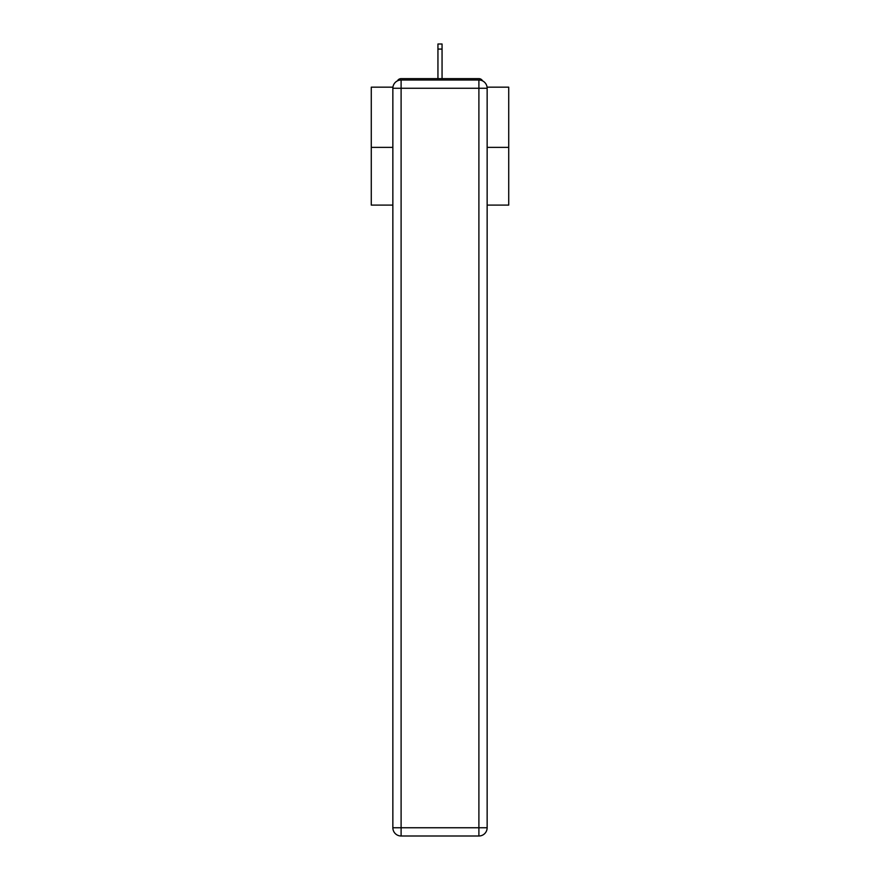 <?xml version="1.0" encoding="UTF-8"?>
<svg xmlns="http://www.w3.org/2000/svg" width="880" height="880" viewBox="0 0 880 880"><rect width="100%" height="100%" fill="white"/><g stroke="black" fill="none" stroke-linecap="round" stroke-linejoin="round"><path stroke-width="1.32" d="M487.069 87.164L508.728 87.164L508.728 205.095L487.146 205.095M392.854 147.367L371.272 147.367L371.272 205.095L392.854 205.095M371.272 147.367L371.272 87.164L392.931 87.164M508.728 147.367L487.146 147.367M482.559 80.872A4.125 4.125 0 0 0 478.896 78.639L401.104 78.639A4.125 4.125 0 0 0 397.441 80.872M478.896 78.639L461.439 78.639M418.561 78.639L401.104 78.639M401.104 80.014L478.896 80.014A8.25 8.25 0 0 1 487.146 88.264L487.146 827.75A8.25 8.25 0 0 1 478.896 836L401.104 836L401.104 827.75L478.896 827.75L478.896 88.264L401.104 88.264L401.104 827.75L392.854 827.75L392.854 88.264L401.104 88.264L401.104 80.014A8.25 8.25 0 0 0 392.854 88.264A8.25 8.25 0 0 1 401.104 80.014M392.854 827.75A8.25 8.25 0 0 0 401.104 836A8.25 8.25 0 0 1 392.854 827.75M442.057 49.082L437.943 49.082L437.943 44L442.057 44L442.057 78.639M437.943 49.082L437.943 78.639M478.896 836A8.25 8.25 0 0 0 487.146 827.75L478.896 827.75L478.896 836M487.146 88.264A8.25 8.25 0 0 0 478.896 80.014L478.896 88.264L487.146 88.264"/></g></svg>
